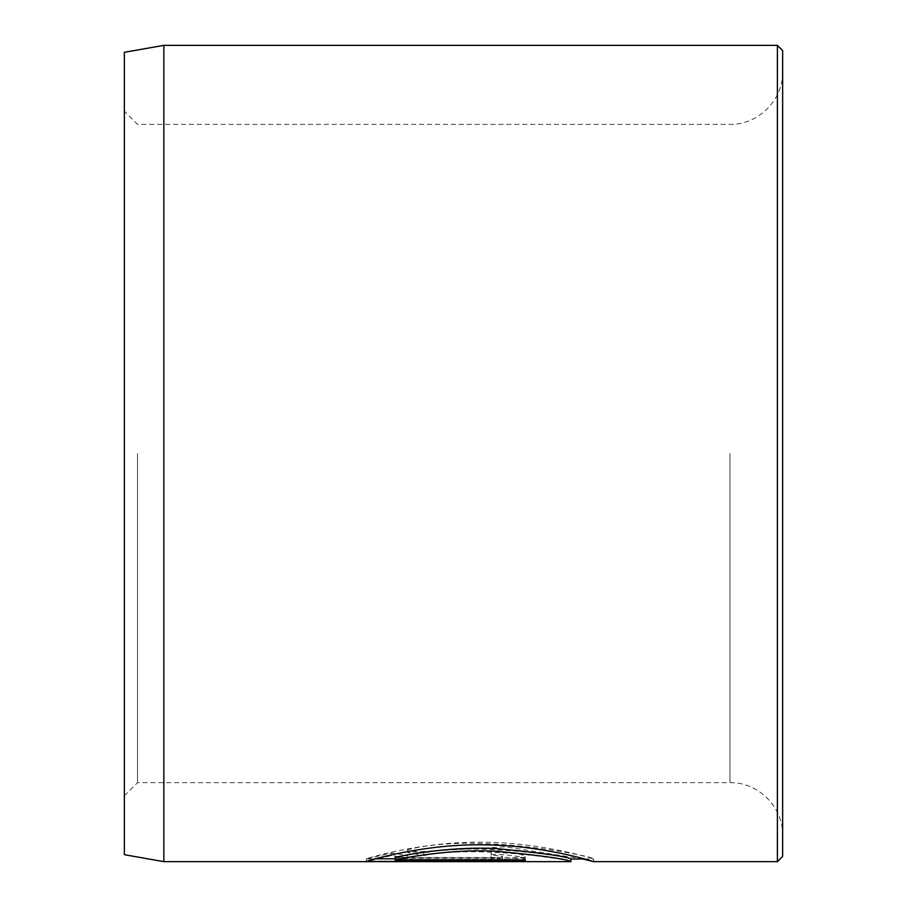 <?xml version="1.0" encoding="UTF-8"?>
<svg xmlns="http://www.w3.org/2000/svg" width="907" height="907" viewBox="0 0 907 907"><rect width="100%" height="100%" fill="white"/><g stroke="black" fill="none" stroke-linecap="round" stroke-linejoin="round"><path stroke-width="0.68" stroke-dasharray="4.54 3.4" d="M582.952 859.02L505.233 846.798L407.594 852.433L423.807 855.596L423.807 852.965C479.247 841.855 574.55 858.113 570.877 859.008L570.877 859.02M423.807 855.596C479.134 844.496 574.607 860.743 570.877 861.65M423.807 852.965L407.594 849.791C476.141 831.594 598.495 857.319 593.666 859.008C594.754 859.269 544.517 842.886 485.404 842.252C426.347 840.823 371.054 857.126 366.326 858.793L366.326 861.435M584.698 859.02L593.666 859.008L593.666 861.65M491.106 855.29L491.106 851.537C511.945 852.251 523.339 853.975 525.289 856.684C523.305 858.43 511.911 859.167 491.106 858.906L366.326 858.906L391.484 852.943L407.697 855.437L395.203 857.739L491.106 857.739C498.045 857.727 501.843 857.364 502.501 856.684C501.843 855.891 498.045 855.426 491.106 855.29L491.106 857.931C498.045 858.056 501.843 858.521 502.501 859.314C501.843 860.006 498.045 860.358 491.106 860.38L395.203 860.38L407.697 858.067L391.484 855.573L366.326 861.537L491.106 861.537C511.911 861.797 523.305 861.06 525.289 859.314C523.339 856.605 511.945 854.893 491.106 854.167L491.106 857.931M502.501 856.684L502.501 859.314M525.289 856.684L525.289 859.314M124.35 52.311L124.35 854.689M163.85 861.65L163.85 45.35M782.65 856.378L782.65 50.622M777.39 45.35L777.39 861.65M137.513 453.5L137.513 782.65L137.513 453.5M782.65 453.5L782.65 71.687L782.65 453.5M124.35 453.5L124.35 795.824L124.35 453.5M395.203 857.739L395.203 860.38M407.697 855.437L407.697 858.067M391.484 852.943L391.484 855.573M366.326 858.906L366.326 861.537M491.106 851.537L491.106 854.167M407.594 849.791L407.594 852.433M395.203 858.793L525.289 858.793L525.289 861.435M366.326 858.793L375.543 858.793M525.289 858.793L525.289 860.04M525.289 857.41L395.203 857.41M491.106 858.906L491.106 861.537M729.988 453.5L729.988 782.65L729.988 453.5M491.106 857.739L491.106 860.38M782.65 71.687C783.376 99.827 758.127 125.075 729.988 124.35L137.513 124.35L124.35 111.176M124.35 795.824L137.513 782.65L729.988 782.65C758.127 781.925 783.376 807.173 782.65 835.313"/><path stroke-width="1.36" d="M395.203 860.04L395.203 857.41C410.349 853.714 455.371 846.231 497.127 848.635C542.976 853.079 567.555 856.537 570.877 859.008L570.877 861.65C567.533 859.167 542.964 855.709 497.183 851.276C455.405 848.861 410.383 856.344 395.203 860.04L525.289 860.04L525.289 861.435L366.326 861.435C371.076 859.768 426.279 843.465 485.381 844.882C544.54 845.528 594.788 861.911 593.666 861.65L582.952 859.02M777.39 45.35L782.65 50.622L782.65 856.378L777.39 861.65L777.39 45.35L163.85 45.35L163.85 861.65L570.877 861.65M163.85 861.65L124.35 854.689L124.35 52.311L163.85 45.35M375.543 858.793L395.203 858.793M777.39 861.65L593.643 861.65M584.698 859.02L570.877 859.02"/></g></svg>
